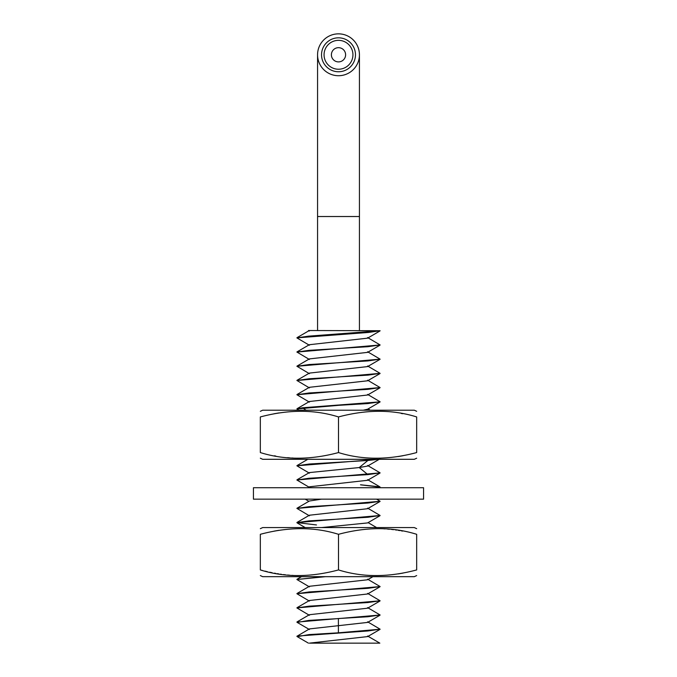 <?xml version="1.0" encoding="UTF-8"?>
<svg xmlns="http://www.w3.org/2000/svg" width="677" height="677" viewBox="0 0 677 677"><rect width="100%" height="100%" fill="white"/><g stroke="black" fill="none" stroke-linecap="round" stroke-linejoin="round"><path stroke-width="1.02" d="M309.406 331.053L308.492 330.52L380.102 330.723L368.61 332.441L296.907 337.857M367.586 636.025L379.839 643.15L309.414 643.142M297.254 636.651L309.034 634.586L338.5 632.809L380.093 629.221M297.237 622.434L309.05 620.369L338.398 618.6L380.093 615.012M379.915 615.249L367.586 622.417L309.414 628.916L296.898 636.295M367.662 636.583L309.406 643.133M367.594 337.561L380.102 344.931L367.899 346.717L338.5 348.486L296.907 352.074L309.161 350.322L338.5 348.553L380.093 344.965M338.5 362.762L380.102 359.148L367.933 360.926L338.5 362.703L296.907 366.282L309.161 364.531L338.5 362.762M367.586 351.769L380.102 359.148M367.586 380.195L380.102 387.574L367.958 389.343L338.5 391.128L296.898 394.742L309.084 392.965L338.5 391.188L380.102 387.574M367.586 394.412L380.102 401.783L367.873 403.568L338.5 405.337L296.898 408.95L302.458 407.774L380.102 401.85M367.586 365.986L380.102 373.357L367.975 375.134L338.5 376.911L296.907 380.499L309.144 378.748L338.5 376.979L380.102 373.357M378.325 459.302L296.907 465.776M309.414 473.181L296.898 465.801L309.169 464.024L367.882 460.478L378.629 459.302M367.586 465.471L380.102 472.851L367.882 474.628L338.5 476.405L296.907 479.985M309.414 487.389L296.898 480.018L309.161 478.233L338.5 476.464L380.093 472.884M376.615 499.152L380.102 501.276L367.966 503.045L338.5 504.83L296.907 508.41L309.11 506.667L338.5 504.89L380.102 501.276M360.519 484.774L379.915 486.848L378.325 487.728M378.638 487.728L380.102 487.127L360.519 484.834M367.586 508.114L380.102 515.485L367.899 517.27L338.5 519.039L296.907 522.627L309.034 520.884L338.5 519.107L380.102 515.485M367.586 607.607L380.102 614.978L367.966 616.747L338.5 618.533L296.907 622.112M367.586 579.173L380.102 586.553L367.933 588.33L338.5 590.107L296.907 593.687M309.414 601.091L296.898 593.721L309.169 591.935L338.5 590.166L380.093 586.587M367.586 593.39L380.102 600.761L367.966 602.538L338.5 604.316L296.907 607.904M309.414 615.308L296.898 607.929L309.152 606.152L338.5 604.383L380.093 600.795M367.586 621.816L380.102 629.187L367.916 630.964L297.085 636.084M367.586 338.161L309.33 344.72M379.915 345.211L367.586 352.37L309.355 358.912M309.414 359.479L296.898 352.04M380.093 330.757L308.399 336.164L296.898 337.891L309.414 345.262M309.414 373.696L296.898 366.257M309.414 387.904L296.898 380.466M309.414 402.121L296.898 394.742M298.87 410.203L296.898 408.95M309.414 515.823L296.898 508.385M316.481 524.946L296.898 522.593M309.414 586.883L296.898 579.504L325.535 576.669M324.469 576.669L296.907 579.478M379.915 359.419L367.586 366.587L309.414 373.095L297.085 380.254M379.915 373.636L367.586 380.796L309.414 387.303L297.085 394.471M379.915 387.845L367.586 395.013L309.414 401.512L297.085 408.68M379.915 402.062L367.586 409.221L363.261 410.203M379.915 458.913L367.586 466.072L359.225 467.553L309.414 472.58L297.085 479.739M379.915 473.121L367.586 480.289L309.414 486.797L307.807 487.728M321.524 499.152L309.414 501.005L297.085 508.173M379.915 501.547L367.586 508.715L309.414 515.222L297.085 522.382M379.915 515.764L367.586 522.923L321.524 527.578M372.925 576.669L367.586 579.774L309.414 586.282L297.085 593.45M379.915 586.824L367.586 593.991L309.414 600.499L297.085 607.658M379.915 601.041L367.586 608.2L309.414 614.708L297.085 621.875M338.5 33.85A20.936 20.936 0 0 1 359.436 54.786A20.936 20.936 0 0 1 338.5 75.722A20.936 20.936 0 0 1 317.564 54.786A20.936 20.936 0 0 1 338.5 33.85M338.5 37.819A16.967 16.967 0 0 0 321.533 54.786A16.967 16.967 0 0 0 338.5 71.754A16.967 16.967 0 0 0 355.467 54.786A16.967 16.967 0 0 0 338.5 37.819M253.426 499.152L423.574 499.152L423.574 487.728L253.426 487.728L253.426 499.152M398.203 573.918L403.052 573.081M260.332 569.932L260.332 534.305C260.332 526.74 260.332 526.74 260.332 534.305C288.436 526.791 314.492 526.791 338.5 534.305C366.604 526.791 392.66 526.791 416.668 534.305L416.668 569.932C416.668 577.506 416.668 577.506 416.668 569.932C388.564 577.447 362.508 577.447 338.5 569.932C310.396 577.447 284.34 577.447 260.332 569.932C260.332 577.396 260.332 577.396 260.332 569.932C260.332 577.396 260.332 577.396 260.332 569.932L262.473 570.499M260.332 575.577L262.676 576.669L414.324 576.669L416.668 575.577M264.927 571.117L267.347 571.693M269.734 572.226L272.112 572.725M274.38 573.165L275.742 573.411M277.121 573.647L278.924 573.944M280.329 574.155L281.514 574.324M283.451 574.578L285.516 574.815M287.598 575.027L289.528 575.188M292.092 575.365L293.166 575.425M278.797 530.319L273.948 531.166M260.332 528.669L262.676 527.578L414.324 527.578L416.668 528.669M416.668 534.305C416.668 526.85 416.668 526.85 416.668 534.305C416.668 526.85 416.668 526.85 416.668 534.305M402.62 531.081L401.258 530.836M399.879 530.599L398.076 530.303M396.671 530.091L395.486 529.922M393.549 529.668L391.484 529.431M389.402 529.219L387.472 529.059M384.908 528.881L383.834 528.822M338.5 569.932L338.5 534.305M338.5 416.939C366.604 409.424 392.66 409.424 416.668 416.939C416.668 409.373 416.668 409.373 416.668 416.939L416.668 452.566C416.668 460.03 416.668 460.03 416.668 452.566C388.564 460.081 362.508 460.081 338.5 452.566C310.396 460.081 284.34 460.081 260.332 452.566C260.332 460.132 260.332 460.132 260.332 452.566L260.332 416.939C260.332 409.475 260.332 409.475 260.332 416.939C288.436 409.424 314.492 409.424 338.5 416.939L338.5 452.566M402.62 413.715L401.258 413.461M416.668 411.303L414.324 410.203L262.676 410.203L260.332 411.303M278.797 412.953L273.948 413.791M416.668 458.202L414.324 459.302L262.676 459.302L260.332 458.202M274.38 455.79L275.742 456.044M287.598 457.652L289.528 457.821M292.092 457.99L293.166 458.05M398.203 456.552L403.052 455.714M338.5 40.349A14.437 14.437 0 0 0 324.063 54.786A14.437 14.437 0 0 0 338.5 69.232A14.437 14.437 0 0 0 352.937 54.786A14.437 14.437 0 0 0 338.5 40.349M338.5 61.895A7.109 7.109 0 0 0 345.608 54.786A7.109 7.109 0 0 0 338.5 47.678A7.109 7.109 0 0 0 331.392 54.786A7.109 7.109 0 0 0 338.5 61.895M338.398 618.6L338.398 632.75M302.458 407.774L306.106 410.203M367.882 460.478L359.225 467.553L367.882 474.628M359.436 54.786L359.436 216.522L317.564 216.522L317.564 54.786M308.407 643.142L297.093 636.558M379.924 629.458L367.603 636.617M297.101 622.358L309.423 629.525M367.594 338.161L379.924 330.994M309.304 330.52L297.093 337.62M297.085 351.837L309.414 344.669M297.076 366.045L309.406 358.886M370.302 410.203L368.102 408.925M297.085 465.531L307.807 459.302M379.915 486.848L367.586 479.688M297.085 579.233L301.502 576.669M368.102 522.627L376.615 527.578M297.085 522.872L305.192 527.578M379.238 487.728L379.915 487.338M308.898 501.31L305.192 499.152M359.436 216.522L359.436 330.52M317.564 216.522L317.564 330.52"/></g></svg>
